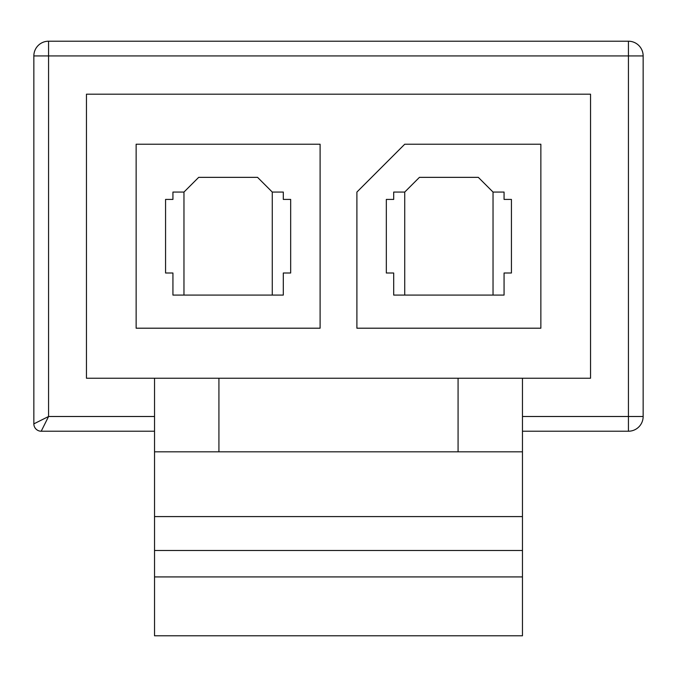 <?xml version="1.0" encoding="UTF-8"?>
<svg xmlns="http://www.w3.org/2000/svg" width="677" height="677" viewBox="0 0 677 677"><rect width="100%" height="100%" fill="white"/><g stroke="black" fill="none" stroke-linecap="round" stroke-linejoin="round"><path stroke-width="1.02" d="M590.539 378.24L590.539 94.188L86.461 94.188L86.461 378.24L590.539 378.24M218.925 451.821L218.925 378.24M154.534 378.24L154.534 635.788L522.466 635.788L522.466 576.922L154.534 576.922M393.692 295.087L504.069 295.087L504.069 273.009L511.431 273.009L511.431 199.419L504.069 199.419L504.069 192.065L493.034 192.065L478.317 177.349L419.444 177.349L404.728 192.065L393.692 192.065L393.692 199.419L386.33 199.419L386.33 273.009L393.692 273.009L393.692 295.087M404.728 144.226L540.864 144.226L540.864 328.201L356.897 328.201L356.897 192.065L404.728 144.226M172.931 295.087L283.308 295.087L283.308 273.009L290.67 273.009L290.67 199.419L283.308 199.419L283.308 192.065L272.272 192.065L257.556 177.349L198.683 177.349L183.966 192.065L172.931 192.065L172.931 199.419L165.569 199.419L165.569 273.009L172.931 273.009L172.931 295.087M320.103 328.201L136.136 328.201L136.136 144.226L320.103 144.226L320.103 328.201M628.434 431.224A14.716 14.716 0 0 0 643.15 416.499L628.434 416.499L628.434 431.224L522.466 431.224M154.534 431.224L41.212 431.224L48.566 416.499L33.85 423.861L33.85 55.929L48.566 55.929L48.566 41.212A14.716 14.716 0 0 0 33.85 55.929A14.716 14.716 0 0 1 48.566 41.212L628.434 41.212L628.434 55.929L48.566 55.929L48.566 416.499L154.534 416.499M458.075 378.24L458.075 451.821M522.466 378.24L522.466 451.821L154.534 451.821M522.466 451.821L522.466 516.585L154.534 516.585M522.466 516.585L522.466 550.477L154.534 550.477M522.466 550.477L522.466 576.922M183.966 295.087L183.966 192.065M272.272 295.087L272.272 192.065M404.728 295.087L404.728 192.065M493.034 295.087L493.034 192.065M643.15 416.499L643.15 55.929A14.716 14.716 0 0 0 628.434 41.212A14.716 14.716 0 0 1 643.15 55.929L628.434 55.929L628.434 416.499L522.466 416.499M33.85 423.861A7.362 7.362 0 0 0 41.212 431.224A7.362 7.362 0 0 1 33.85 423.861"/></g></svg>
